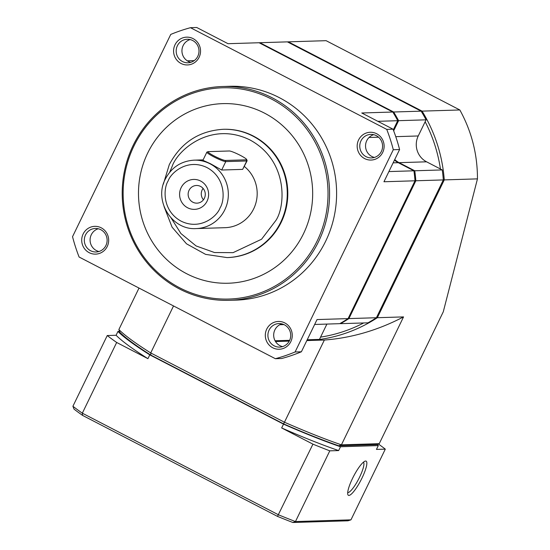 <?xml version="1.0" encoding="UTF-8"?>
<svg xmlns="http://www.w3.org/2000/svg" width="550" height="550" viewBox="0 0 550 550"><rect width="100%" height="100%" fill="white"/><g stroke="black" fill="none" stroke-linecap="round" stroke-linejoin="round"><path stroke-width="0.82" d="M139.012 288.062L118.869 329.539L119.941 332.406A147.599 17.222 25.9 0 0 150.831 355.094L283.532 423.844A147.599 17.222 25.9 0 0 338.786 445.782L376.31 444.634L379.239 443.678L341.419 444.84L338.786 445.782M118.869 329.539A149.738 17.469 25.9 0 0 150.721 352.935L173.532 305.944M287.478 41.91A149.738 145.159 88.2 0 1 288.344 41.841L326.109 40.679L459.841 109.966L422.077 111.127L288.344 41.841L288.159 42.267M310.64 340.423L324.356 340.044L284.453 422.221L150.721 352.935L150.831 355.094M320.567 337.123A147.599 143.089 -91.8 0 0 363.681 322.953M440.433 168.994A147.599 143.089 -91.8 0 0 425.15 121.743M324.356 340.044C351.539 337.975 377.933 330.261 403.542 316.903L341.419 444.84A149.738 17.469 -154.1 0 1 284.453 422.221L283.532 423.844M403.542 316.903L377.348 317.707A149.738 145.159 88.2 0 1 310.722 340.464L310.716 340.416M421.444 111.664L422.077 111.127A149.738 145.159 -91.8 0 1 444.269 179.898L477.462 178.874C477.489 154.323 471.618 131.354 459.841 109.966M443.307 179.747L444.269 179.898L377.348 317.707L376.654 317.226M477.462 178.874L443.286 311.781L379.239 443.678M197.78 56.32A11.763 11.406 88.2 0 1 187.942 62.789A11.763 11.406 88.2 0 1 177.382 45.746A11.763 11.406 88.2 0 1 187.22 39.27A11.763 11.406 88.2 0 1 197.78 56.32M190.816 62.322A11.763 11.406 88.2 0 1 183.15 45.568A11.763 11.406 88.2 0 1 190.114 39.566M381.377 151.436A11.763 11.406 88.2 0 1 371.539 157.912A11.763 11.406 88.2 0 1 360.979 140.862A11.763 11.406 88.2 0 1 370.817 134.392A11.763 11.406 88.2 0 1 381.377 151.436M374.413 157.438A11.763 11.406 88.2 0 1 366.747 140.69A11.763 11.406 88.2 0 1 373.711 134.681M133.162 145.379A106.954 103.689 88.2 0 1 222.606 86.515A106.954 103.689 88.2 0 1 318.622 241.457A106.954 103.689 88.2 0 1 229.185 300.321A106.954 103.689 88.2 0 1 133.162 145.379M222.606 86.515L229.632 86.295A106.954 103.689 88.2 0 1 325.648 241.244A106.954 103.689 88.2 0 1 236.211 300.107L229.185 300.321M382.704 152.412A13.901 13.482 88.2 0 1 364.623 158.586A13.901 13.482 88.2 0 1 358.6 139.92A13.901 13.482 88.2 0 1 376.681 133.746A13.901 13.482 88.2 0 1 382.704 152.412M107.243 246.482A13.901 13.482 88.2 0 1 89.162 252.663A13.901 13.482 88.2 0 1 83.139 233.991A13.901 13.482 88.2 0 1 101.221 227.817A13.901 13.482 88.2 0 1 107.243 246.482M85.518 234.939A11.763 11.406 -91.8 0 0 96.078 251.982A11.763 11.406 -91.8 0 0 105.916 245.506A11.763 11.406 -91.8 0 0 95.356 228.463A11.763 11.406 -91.8 0 0 85.518 234.939M199.114 57.296A13.901 13.482 88.2 0 1 181.026 63.47A13.901 13.482 88.2 0 1 175.003 44.804A13.901 13.482 88.2 0 1 193.091 38.624A13.901 13.482 88.2 0 1 199.114 57.296M290.84 341.598A13.901 13.482 88.2 0 1 272.752 347.779A13.901 13.482 88.2 0 1 266.729 329.113A13.901 13.482 88.2 0 1 284.817 322.933A13.901 13.482 88.2 0 1 290.84 341.598M269.108 330.055A11.763 11.406 -91.8 0 0 279.675 347.098A11.763 11.406 -91.8 0 0 289.513 340.622A11.763 11.406 -91.8 0 0 278.946 323.579A11.763 11.406 -91.8 0 0 269.108 330.055M282.549 346.624A11.763 11.406 88.2 0 1 274.883 329.876A11.763 11.406 88.2 0 1 281.847 323.874M98.952 251.508A11.763 11.406 88.2 0 1 91.286 234.761A11.763 11.406 88.2 0 1 98.251 228.759M133.959 145.963A105.669 102.444 88.2 0 1 271.418 99.021A105.669 102.444 88.2 0 1 317.199 240.893A105.669 102.444 88.2 0 1 179.733 287.836A105.669 102.444 88.2 0 1 133.959 145.963M222.819 103.627A89.843 87.099 -91.8 0 0 147.696 153.072A89.843 87.099 -91.8 0 0 228.346 283.229A89.843 87.099 88.2 0 1 147.689 153.072A89.843 87.099 88.2 0 1 222.819 103.627A89.843 87.099 88.2 0 1 303.469 233.784A89.843 87.099 88.2 0 1 228.339 283.229M223.616 129.284A64.171 62.212 88.2 0 1 281.229 222.255A64.171 62.212 88.2 0 1 227.562 257.572L227.026 257.586A64.171 62.212 88.2 0 0 280.692 222.269A64.171 62.212 88.2 0 0 223.08 129.298L223.616 129.284M246.696 159.548A9.838 1.148 -154.1 0 1 246.373 159.816L225.397 160.463A9.838 1.148 -154.1 0 1 214.885 156.344A9.838 1.148 -154.1 0 1 208.134 151.656A9.838 1.148 -154.1 0 1 208.333 151.628L229.316 150.982A9.838 1.148 -154.1 0 1 240.254 155.327A9.838 1.148 -154.1 0 1 246.696 159.548L247.094 160.669A10.697 1.251 -154.1 0 1 247.094 160.834L242.66 169.379L221.684 170.026L210.533 163.769L203.136 160.414M244.351 166.485A34.224 33.179 88.2 0 1 253.681 208.849A34.224 33.179 88.2 0 1 225.06 227.686L196.212 228.573A34.224 33.179 88.2 0 0 224.833 209.736A34.224 33.179 88.2 0 0 194.109 160.153L203.115 159.878M247.094 160.834A10.697 1.251 -154.1 0 1 246.744 160.971L225.768 161.611A10.697 1.251 -154.1 0 1 213.874 156.887A10.697 1.251 -154.1 0 1 206.876 152.137A10.697 1.251 -154.1 0 1 207.006 152.041L208.134 151.656M207.089 201.121A14.974 14.513 88.2 0 1 187.612 207.776A14.974 14.513 88.2 0 1 181.129 187.674A14.974 14.513 88.2 0 1 200.606 181.019A14.974 14.513 88.2 0 1 207.089 201.121M189.049 190.341A8.841 8.573 -91.8 0 0 196.982 203.156A8.841 8.573 -91.8 0 0 204.38 198.289A8.841 8.573 -91.8 0 0 196.439 185.481A8.841 8.573 -91.8 0 0 189.049 190.341M203.101 188.437A8.841 8.573 -91.8 0 0 203.452 199.794M392.81 112.028L259.077 42.742L228.023 43.698L196.756 27.5L190.465 27.693L386.739 129.381L393.03 129.181L361.763 112.984L392.81 112.028A149.738 145.159 88.2 0 1 397.732 120.656L393.298 129.882M388.891 171.572L413.923 170.803A149.738 145.159 -91.8 0 1 413.93 170.858A149.738 145.159 88.2 0 1 415.002 180.799L348.081 318.608A149.738 145.159 88.2 0 1 339.728 323.668L314.655 324.466M289.575 340.491A149.738 145.159 88.2 0 1 281.456 341.364L275.509 341.543M377.836 121.316L398.599 120.677A149.738 145.159 -91.8 0 0 393.649 112.001L393.085 112.482M386.739 129.381A171.126 165.901 88.2 0 1 393.298 149.724L399.596 149.531L383.948 181.754L415.002 180.799M393.298 149.724L295.096 351.979L301.386 351.787L317.034 319.564L348.081 318.608M289.657 340.319L275.062 340.766M301.386 351.787A171.126 165.901 -91.8 0 1 281.676 358.518L275.378 358.71L79.104 257.029A171.126 165.901 -91.8 0 1 72.538 236.679L170.748 34.423A171.126 165.901 -91.8 0 1 190.465 27.693M187.323 60.83L194.212 60.617M399.596 149.531A171.126 165.901 -91.8 0 0 393.03 129.181M275.378 358.71A171.126 165.901 -91.8 0 0 295.096 351.979M413.923 170.803L398.262 162.69A19.25 18.666 88.2 0 1 394.467 160.084M289.252 341.124L282.294 341.337A149.738 145.159 -91.8 0 0 289.527 340.587M340.113 323.455L340.526 323.668L340.429 323.269M414.989 180.634L415.841 180.771L348.92 318.581L376.406 317.735A149.738 145.159 -91.8 0 1 368.005 322.822L340.526 323.668A149.738 145.159 -91.8 0 0 348.92 318.581L348.301 318.154M376.406 317.735L443.321 179.926L415.841 180.771A149.738 145.159 -91.8 0 0 414.762 170.775L413.985 171.236M443.321 179.926A149.738 145.159 -91.8 0 0 442.248 169.929L414.762 170.775L399.101 162.662L398.846 162.993M394.735 159.534A19.25 18.666 -91.8 0 0 399.101 162.662L426.58 161.817L442.248 169.929M393.663 130.831L398.599 120.677L426.078 119.831L418.241 135.967A19.25 18.666 -91.8 0 0 426.58 161.817M259.751 43.093L259.916 42.714L393.649 112.001L421.135 111.155L287.396 41.869L259.916 42.714A149.738 145.159 -91.8 0 0 259.146 42.783M326.899 324.087L319.461 339.398A149.738 145.159 -91.8 0 1 309.774 340.491L306.824 340.581M319.461 339.398L307.216 339.776M426.078 119.831A149.738 145.159 -91.8 0 0 421.135 111.155M72.909 406.257L74.03 409.124A168.988 19.718 -154.1 0 0 82.631 415.436L277.496 516.395A168.988 19.718 -154.1 0 0 292.875 522.5L347.985 520.802L350.962 519.846L295.46 521.558A171.126 19.965 -154.1 0 1 278.603 514.862L82.328 413.181A171.126 19.965 -154.1 0 1 72.909 406.257L107.243 335.548L116.084 335.273A149.738 17.469 25.9 0 0 147.936 358.669L116.669 342.471A171.126 19.965 -154.1 0 1 107.243 335.548M363.433 462.179A17.112 3.692 -62.6 0 1 359.604 477.146A17.112 3.692 -62.6 0 1 347.703 492.539M352.543 478.383A19.25 4.152 -62.6 0 1 365.083 461.147A19.25 4.152 -62.6 0 1 361.982 478.094A19.25 4.152 -62.6 0 1 347.813 494.484A19.25 4.152 -62.6 0 1 352.543 478.383M82.631 415.436L82.328 413.181L116.669 342.471M277.496 516.395L312.936 444.152L281.669 427.955A149.738 17.469 25.9 0 0 338.635 450.574L329.794 450.842A171.126 19.965 -154.1 0 1 312.936 444.152M292.875 522.5L295.46 521.558L329.794 450.842M377.073 444.379A149.738 17.469 -154.1 0 1 378.311 445.589L340.491 446.751A149.738 17.469 -154.1 0 1 283.525 424.132L149.792 354.846A149.738 17.469 -154.1 0 1 117.941 331.451L116.084 335.273M117.941 331.451L119.563 331.403M283.525 424.132L281.669 427.955M147.936 358.669L149.792 354.846M350.962 519.846L385.303 449.137L376.461 449.412L378.311 445.589M338.635 450.574L340.491 446.751M378.352 443.967A171.126 19.965 -154.1 0 1 385.303 449.137M169.647 172.315L172.074 166.574C177.588 149.841 211.2 120.78 249.989 139.968C288.069 160.607 285.622 205.81 275.935 220.378L261.566 239.229L233.09 252.649L214.521 252.546L196.103 245.946L180.902 233.523L170.961 217.731M220.076 207.845C217.319 216.212 200.509 230.746 181.115 221.155C162.078 210.829 163.302 188.231 168.142 180.943C170.899 172.576 187.708 158.049 207.103 167.64C226.139 177.959 224.916 200.564 220.076 207.845M378.551 137.191L369.029 137.486M393.133 162.848L398.262 162.69M279.806 324.72L283.931 324.596M242.66 169.379L246.744 160.971L246.373 159.816M225.397 160.463L225.768 161.611L221.684 170.026M395.766 136.661L418.241 135.967M223.08 129.298C198.811 130.948 180.881 142.739 169.276 164.67L163.35 184.133M164.044 206.532L172.088 227.198L186.512 243.815L205.597 254.375L227.026 257.586M194.109 160.153C181.122 161.047 171.531 167.338 165.344 179.046C153.581 200.729 171.958 230.416 196.212 228.573M202.826 160.476L206.876 152.137"/></g></svg>
